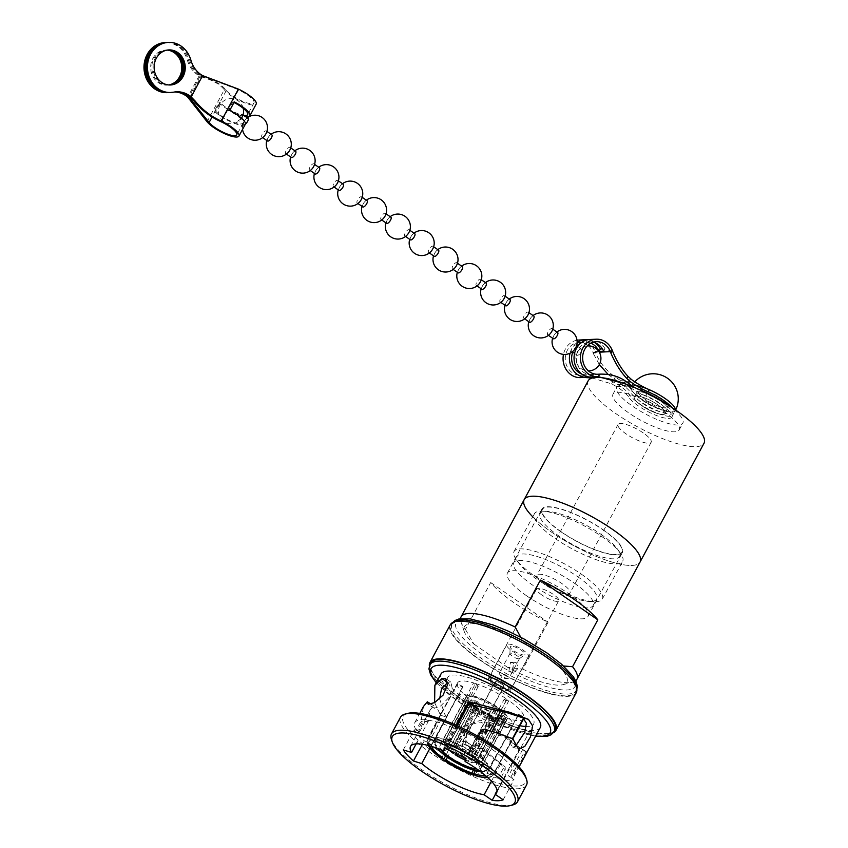 <?xml version="1.0" encoding="UTF-8"?>
<svg xmlns="http://www.w3.org/2000/svg" width="848" height="848" viewBox="0 0 848 848"><rect width="100%" height="100%" fill="white"/><g stroke="black" fill="none" stroke-linecap="round" stroke-linejoin="round"><path stroke-width="0.64" stroke-dasharray="4.24 3.18" d="M523.746 718.574A37.609 9.763 28.3 0 1 507.687 718.595L505.005 715.67A31.334 8.13 28.3 0 1 503.044 715.055L505.726 717.98A37.609 9.763 28.3 0 1 474.255 702.25L477.148 702.112A31.334 8.13 28.3 0 1 476.184 701.455A31.334 8.13 28.3 0 1 475.24 700.798L445.497 756.045M475.24 700.798L472.347 700.936A37.609 9.763 28.3 0 1 457.21 684.41L462.775 687.198L457.295 697.395A31.334 8.13 28.3 0 1 457.337 696.685A31.334 8.13 28.3 0 1 457.538 696.123A31.334 8.13 28.3 0 1 470.778 696.028A31.334 8.13 28.3 0 1 472.728 696.643A31.334 8.13 28.3 0 1 498.635 709.585A31.334 8.13 28.3 0 1 499.599 710.242A31.334 8.13 28.3 0 1 500.543 710.9A31.334 8.13 28.3 0 1 512.998 724.499A31.334 8.13 28.3 0 1 512.955 725.21A31.334 8.13 28.3 0 1 512.733 725.803A31.334 8.13 28.3 0 1 512.722 725.835A31.334 8.13 28.3 0 1 499.514 725.867A31.334 8.13 28.3 0 1 497.553 725.252A31.334 8.13 28.3 0 1 471.658 712.309A31.334 8.13 28.3 0 1 470.693 711.652A31.334 8.13 28.3 0 1 469.75 710.995A31.334 8.13 28.3 0 1 457.295 697.395L431.462 745.36A31.334 8.13 28.3 0 0 431.685 746.452M429.915 748.36L446.758 717.069L441.161 715.458L426.936 741.894A56.403 14.639 28.3 0 0 438.416 750.692A56.403 14.639 28.3 0 0 500.437 778.623L505.249 769.677L505.175 767.016L483.625 751.254L473.173 750.862L465.563 743.696L464.344 733.414L469.856 724.923L480.074 722.008L490.006 725.983L514.503 744.512M439.646 698.89L444.532 713.878L446.758 717.069M416.156 743.876L428.293 721.341L430.116 710.03L433.614 705.642L434.261 708.292L440.674 705.971L448.316 698.169L452.27 688.703L450.913 682.163L447.458 682.227M445.264 748.402L457.422 725.803M519.898 725.718A48.887 12.688 28.3 0 1 468.085 701.847A48.887 12.688 28.3 0 1 447.596 677.573A48.887 12.688 28.3 0 1 513.178 699.653A48.887 12.688 28.3 0 1 533.678 723.927A48.887 12.688 28.3 0 1 526.269 726.471M465.086 761.472L481.844 730.351L507.655 737.643L512.118 746.897L515.425 746.431M497.034 790.665L520.153 747.713L522.718 749.42L508.493 775.846A12.54 3.254 -151.7 0 0 510.75 777.309L512.012 778.061A56.403 14.639 28.3 0 0 514.089 776.164L519.093 766.868M510.75 777.309L524.997 750.862L526.248 751.625L516.665 745.551M491.427 781.199L500.882 763.645L482.417 748.498L472.495 748.381L466.252 740.887L466.485 731.114L472.029 723.28L480.763 720.238L489.572 723.577L515.319 744.544L524.032 750.533L519.326 747.576M500.437 778.623L498.582 777.118L503.394 768.182L500.553 763.158L505.27 767.09L500.585 763.179M512.817 804.932A71.561 18.571 28.3 0 1 421.498 769.465A71.561 18.571 28.3 0 1 391.447 739.583M526.513 785.057A71.561 18.571 28.3 0 1 430.508 752.738A71.561 18.571 28.3 0 1 400.5 717.207M525.707 776.916A69.547 18.052 28.3 0 1 498.274 783.096A69.547 18.052 28.3 0 1 432.353 750.989A69.547 18.052 28.3 0 1 407.74 713.391M540.303 727.489A56.403 14.639 28.3 0 1 464.619 702.017A56.403 14.639 28.3 0 1 440.971 674.012M478.007 736.308L476.65 739.477A56.403 14.639 28.3 0 1 490.441 748.159A56.403 14.639 28.3 0 1 514.089 776.164M526.248 751.625L512.012 778.061M516.4 745.774L525.569 751.487M476.65 739.477L478.272 736.456M555.048 729.937A70.554 18.317 28.3 0 1 460.39 698.074A70.554 18.317 28.3 0 1 430.805 663.041M553.405 732.757A71.561 18.571 28.3 0 1 459.923 698.095A71.561 18.571 28.3 0 1 429.364 665.966M576.269 692.646A71.561 18.571 28.3 0 1 480.265 660.327A71.561 18.571 28.3 0 1 450.256 624.796M545.805 657.136A70.554 18.317 28.3 0 1 575.389 692.169A70.554 18.317 28.3 0 1 480.721 660.306A70.554 18.317 28.3 0 1 451.147 625.273A70.554 18.317 28.3 0 1 545.805 657.136M575.728 680.7A65.805 17.077 28.3 0 1 572.633 682.152A65.805 17.077 28.3 0 1 522.845 669.125L548.094 622.231A65.805 17.077 28.3 0 1 513.909 602.642A65.805 17.077 28.3 0 1 490.706 582.523L465.446 629.417A65.805 17.077 28.3 0 1 461.015 622.05A65.805 17.077 28.3 0 1 460.528 618.669M532.745 516.792A65.805 17.077 -151.7 0 0 551.783 532.3A65.805 17.077 -151.7 0 0 640.07 562.023A65.805 17.077 28.3 0 1 551.783 532.3A65.805 17.077 28.3 0 1 524.191 499.62M561.026 531.844A45.75 11.872 28.3 0 1 541.851 509.129A45.75 11.872 28.3 0 1 603.235 529.799A45.75 11.872 28.3 0 1 622.411 552.514A45.75 11.872 28.3 0 1 561.026 531.844M526.597 595.794A45.75 11.872 28.3 0 1 507.411 573.078A45.75 11.872 28.3 0 1 568.796 593.748A45.75 11.872 28.3 0 1 587.982 616.464A45.75 11.872 28.3 0 1 526.597 595.794M541.914 595.052A12.54 3.254 28.3 0 1 536.667 588.83A12.54 3.254 28.3 0 1 553.479 594.49A12.54 3.254 28.3 0 1 558.737 600.713A12.54 3.254 28.3 0 1 541.914 595.052M493.706 684.58A12.54 3.254 28.3 0 1 488.459 678.358A12.54 3.254 28.3 0 1 505.27 684.018A12.54 3.254 28.3 0 1 510.528 690.24A12.54 3.254 28.3 0 1 493.706 684.58M497.182 684.41A5.014 1.304 28.3 0 1 495.073 681.93A5.014 1.304 28.3 0 1 501.804 684.188A5.014 1.304 28.3 0 1 503.903 686.679A5.014 1.304 28.3 0 1 497.182 684.41M482.83 711.059A5.014 1.304 28.3 0 1 480.731 708.568A5.014 1.304 28.3 0 1 487.452 710.836A5.014 1.304 28.3 0 1 489.561 713.327A5.014 1.304 28.3 0 1 482.83 711.059M476.173 708.271A23.193 6.021 28.3 0 1 466.453 696.759A23.193 6.021 28.3 0 1 497.564 707.232A23.193 6.021 28.3 0 1 507.284 718.744A23.193 6.021 28.3 0 1 476.173 708.271M441.299 749.833A23.193 6.021 28.3 0 1 440.048 745.784A23.193 6.021 28.3 0 1 471.159 756.257A23.193 6.021 28.3 0 1 480.88 767.769A23.193 6.021 28.3 0 1 476.82 768.956M453.161 753.31L453.15 750.204L474.382 710.762A21.306 5.533 -151.7 0 0 475.315 711.43A21.306 5.533 -151.7 0 0 476.29 712.087L479.014 711.949A15.423 4.007 28.3 0 0 490.738 717.811L468.35 761.059L469.273 761.822L465.17 760.232M496.695 707.274A21.306 5.533 28.3 0 1 505.631 717.853A21.306 5.533 28.3 0 1 477.042 708.228A21.306 5.533 28.3 0 1 468.107 697.65A21.306 5.533 28.3 0 1 496.695 707.274M474.679 750.565A21.306 5.533 28.3 0 1 482.841 759.479C481.59 761.324 479.904 761.833 477.774 761.006L477.042 760.635L498.825 717.419A15.423 4.007 28.3 0 0 493.186 711.26L471.212 753.851L474.679 750.565L495.91 711.133A21.306 5.533 -151.7 0 0 494.967 710.465A21.306 5.533 -151.7 0 0 494.002 709.808L491.278 709.946L468.933 752.547A16.727 4.346 28.3 0 0 456.033 746.102L455.789 740.76L477.021 701.328A21.306 5.533 -151.7 0 0 475.071 700.713L477.594 703.469A15.423 4.007 28.3 0 0 471.583 703.617L447.468 745.625A16.727 4.346 28.3 0 1 454.072 745.487L477.594 703.469M482.841 759.479L504.072 720.037L498.825 717.419M482.798 760.19A21.306 5.533 28.3 0 1 482.671 760.486A21.306 5.533 28.3 0 1 473.979 760.614L470.301 761.674L492.688 718.426A15.423 4.007 28.3 0 0 498.73 718.235A15.423 4.007 28.3 0 0 498.783 718.129L476.989 761.345L477.721 761.705C479.851 762.532 481.547 762.023 482.798 760.19L504.03 720.747A21.306 5.533 -151.7 0 0 504.072 720.037M473.979 760.614L495.221 721.182L492.688 718.426M465.181 760.084A17.554 4.558 28.3 0 0 468.7 761.44C469.771 762.32 470.884 761.843 472.029 759.999L493.26 720.567A21.306 5.533 -151.7 0 0 495.221 721.182M472.029 759.999A21.306 5.533 28.3 0 1 455.047 751.519L476.29 712.087M465.446 629.417L473.841 644.003A58.289 15.126 28.3 0 1 464.206 631.421A58.289 15.126 28.3 0 1 523.555 641.586L520.736 637.23M453.15 750.204A21.306 5.533 28.3 0 1 444.977 741.29L466.209 701.858L471.467 704.476A15.423 4.007 28.3 0 0 477.106 710.635L453.542 753.3M471.583 703.617A15.423 4.007 28.3 0 0 471.509 703.766L447.384 745.816L446.652 745.456C444.723 744.247 444.182 742.625 445.03 740.58L466.262 701.148A21.306 5.533 -151.7 0 0 466.209 701.858M468.107 697.65L445.03 740.58A21.306 5.533 28.3 0 1 445.147 740.283A21.306 5.533 28.3 0 1 453.839 740.156L475.071 700.713M455.789 740.76A21.306 5.533 28.3 0 1 472.771 749.25L494.002 709.808M453.839 740.156L454.072 745.487M472.771 749.25L468.933 752.547M456.033 746.102L479.555 704.084A15.423 4.007 28.3 0 1 491.278 709.946M444.977 741.29L444.585 743.325L447.331 746.526L471.467 704.476M450.383 750.734A16.727 4.346 28.3 0 1 447.331 746.526M455.047 751.519L455.069 754.635M468.35 761.059A16.727 4.346 28.3 0 1 465.192 759.85M455.45 754.614L479.014 711.949M505.631 717.853L482.671 760.486C482.003 763.401 478.208 764.059 471.287 762.458L470.651 762.055A17.554 4.558 28.3 0 0 477.721 761.705M476.989 761.345A16.727 4.346 28.3 0 1 476.936 761.483A16.727 4.346 28.3 0 1 470.301 761.674M470.831 753.861A16.727 4.346 28.3 0 1 477.042 760.635M462.775 687.198A31.334 8.13 28.3 0 1 462.828 686.488L457.252 683.7A37.609 9.763 28.3 0 1 457.528 682.926A37.609 9.763 28.3 0 1 473.587 682.905L476.269 685.841A31.334 8.13 28.3 0 1 478.219 686.445L475.537 683.52L445.37 739.551L445.295 742.848A35.097 9.105 28.3 0 1 474.541 757.465L476.852 755.282L490.038 730.775M478.219 686.445L446.907 744.608L445.295 742.848M446.907 744.608A31.334 8.13 28.3 0 1 472.802 757.55L474.541 757.465M475.537 683.52A37.609 9.763 28.3 0 1 507.019 699.25L504.125 699.388L472.802 757.55M507.019 699.25L500.733 710.921M457.252 683.7L427.085 739.732L428.166 742.975A35.097 9.105 28.3 0 1 443.345 742.244L443.419 738.937L473.587 682.905M457.528 682.926L427.36 738.947A37.609 9.763 28.3 0 0 427.085 739.732L427.36 738.947A37.609 9.763 28.3 0 1 443.419 738.937M462.828 686.488L431.515 744.65A31.334 8.13 28.3 0 1 431.727 744.056A31.334 8.13 28.3 0 1 444.956 743.993L443.345 742.244M431.515 744.65L428.166 742.975M476.269 685.841L444.956 743.993M436.794 748.137L434.494 743.982L434.78 740.283A30.443 7.897 28.3 0 1 475.633 753.999A30.443 7.897 28.3 0 1 488.374 769.147A30.443 7.897 28.3 0 1 447.553 755.367A30.443 7.897 28.3 0 1 434.78 740.283L457.538 696.123A31.334 8.13 28.3 0 1 457.549 696.091L431.727 744.056M428.6 745.583A35.097 9.105 28.3 0 1 428.123 743.685L426.767 741.618L427.042 740.442L457.21 684.41M472.347 700.936L442.179 756.957L442.19 759.034M428.123 743.685L431.462 745.36M505.726 717.98L475.558 774.012L473.343 774.966M503.044 715.055L473.332 770.238M477.148 702.112L447.384 757.391M474.255 702.25L444.087 758.282A37.609 9.763 28.3 0 0 475.558 774.012M475.293 775.581L477.519 774.616L507.687 718.595M507.655 737.643L512.743 738.725L493.843 773.821L490.473 774.839A35.097 9.105 28.3 0 1 487.346 777.213M504.125 699.388A31.334 8.13 28.3 0 1 506.033 700.713L508.917 700.565A37.609 9.763 28.3 0 1 524.064 717.09L518.488 714.302A31.334 8.13 28.3 0 1 518.446 715.012L487.123 773.175A31.334 8.13 28.3 0 1 486.911 773.768A31.334 8.13 28.3 0 1 484.929 775.125M487.123 773.175L490.473 774.839M505.005 715.67L475.315 770.79M518.446 715.012L524.011 717.8A37.609 9.763 28.3 0 1 523.841 718.373M492.285 731.464L478.749 756.596L476.449 758.78A35.097 9.105 28.3 0 1 490.515 774.139L493.896 773.122L512.468 738.619M506.033 700.713L474.71 758.865A31.334 8.13 28.3 0 1 487.176 772.464L490.515 774.139M474.71 758.865L476.449 758.78M518.488 714.302L487.176 772.464M493.186 711.26L495.91 711.133M479.555 704.084L477.021 701.328M471.509 703.766L466.262 701.148M477.106 710.635L474.382 710.762M490.738 717.811L493.26 720.567M498.783 718.129L504.03 720.747M563.581 665.987L557.284 664.917A58.289 15.126 28.3 0 1 563.061 684.654A58.289 15.126 28.3 0 1 507.56 667.334L522.845 669.125M473.841 644.003L507.56 667.334M523.555 641.586L557.284 664.917M441.161 715.458L439.635 713.316L444.532 713.878M434.611 702.6L439.635 713.316M428.293 721.341L422.283 721.743L417.47 730.69L416.198 730.181L421.011 721.235L423.491 706.469M416.198 730.181A56.403 14.639 28.3 0 1 414.757 722.687A56.403 14.639 28.3 0 1 454.337 728.326L456.033 725.178M417.47 730.69A12.54 3.254 -151.7 0 0 419.781 731.517L414.121 729.746A59.222 15.37 -151.7 0 0 424.307 740.855L426.936 741.894M498.582 777.118L503.023 780.192A59.222 15.37 -151.7 0 0 514.005 779.662L508.493 775.846M476.025 739.986L476.131 738.343A59.222 15.37 -151.7 0 0 454.963 727.764L454.825 729.81A12.54 3.254 -151.7 0 0 454.602 728.888L454.337 728.326M524.064 717.09L523.492 718.161M508.917 700.565L503.012 711.536M482.417 748.498L483.625 751.254M489.572 723.577L490.006 725.983M433.614 705.642L431.187 704.169M428.865 742.286L443.101 715.829M481.844 730.351L480.837 731.05M503.161 799.802L514.005 779.662M495.37 794.417L503.023 780.192M444.119 747.904L454.963 727.764M465.287 758.483L476.131 738.343M422.463 744.279L424.307 740.855M403.277 749.886L414.121 729.746M524.997 750.862L522.718 749.42M490.706 582.523L548.094 622.231M508.853 671.436L510.528 662.33L513.369 663.051L514.089 668.574L511.005 672.188L508.853 671.436M516.559 662.892L513.92 662.171L512.044 671.287L514.397 672.029L518.117 668.351L516.559 662.892M499.97 672.899A5.427 1.41 -151.7 0 0 499.313 673.185A5.427 1.41 -151.7 0 0 499.483 673.948A5.427 1.41 -151.7 0 0 503.426 677.001A5.427 1.41 -151.7 0 0 508.143 678.612A5.427 1.41 -151.7 0 0 508.217 678.612A5.427 1.41 -151.7 0 0 508.874 678.336A5.427 1.41 -151.7 0 0 505.715 675.061A5.427 1.41 -151.7 0 0 499.97 672.899M511.27 646.165A8.385 2.173 -151.7 0 0 510.189 646.876A8.385 2.173 -151.7 0 0 515.595 651.921A8.385 2.173 -151.7 0 0 524.022 654.995A8.385 2.173 -151.7 0 0 524.848 654.762A8.385 2.173 -151.7 0 0 520.587 649.78A8.385 2.173 -151.7 0 0 511.27 646.165M510.613 653.13A5.427 1.41 -151.7 0 0 509.966 653.405A5.427 1.41 -151.7 0 0 509.913 653.585A5.427 1.41 -151.7 0 0 513.411 656.85A5.427 1.41 -151.7 0 0 518.87 658.832A5.427 1.41 -151.7 0 0 519.4 658.684A5.427 1.41 -151.7 0 0 519.517 658.557A5.427 1.41 -151.7 0 0 516.358 655.281A5.427 1.41 -151.7 0 0 510.613 653.13M507.454 689.604A10.367 2.692 -151.7 0 0 508.016 689.519A10.367 2.692 -151.7 0 0 503.818 683.552A10.367 2.692 -151.7 0 0 491.692 678.697A10.367 2.692 -151.7 0 0 490.441 680.054A10.367 2.692 -151.7 0 0 497.691 686.18A10.367 2.692 -151.7 0 0 507.454 689.604M509.849 688.958A12.338 3.201 -151.7 0 0 510.528 688.862A12.338 3.201 -151.7 0 0 511.344 688.322A12.338 3.201 -151.7 0 0 504.157 680.891A12.338 3.201 -151.7 0 0 491.098 675.983A12.338 3.201 -151.7 0 0 489.614 676.619A12.338 3.201 -151.7 0 0 489.603 677.594A12.338 3.201 -151.7 0 0 498.232 684.887A12.338 3.201 -151.7 0 0 509.849 688.958M503.193 686.657A4.759 1.24 -151.7 0 0 503.765 686.414A4.759 1.24 -151.7 0 0 500.998 683.541A4.759 1.24 -151.7 0 0 495.953 681.644A4.759 1.24 -151.7 0 0 495.38 681.887A4.759 1.24 -151.7 0 0 498.158 684.76A4.759 1.24 -151.7 0 0 503.193 686.657M470.979 746.494A4.759 1.24 -151.7 0 0 471.488 746.325A4.759 1.24 -151.7 0 0 471.552 746.251A4.759 1.24 -151.7 0 0 468.774 743.378A4.759 1.24 -151.7 0 0 463.729 741.481A4.759 1.24 -151.7 0 0 463.156 741.735A4.759 1.24 -151.7 0 0 463.125 741.82A4.759 1.24 -151.7 0 0 466.082 744.692A4.759 1.24 -151.7 0 0 470.979 746.494M462.563 755.303L460.506 754.073L462.563 755.303M527.021 657.073A12.338 3.201 -151.7 0 0 528.516 656.426A12.338 3.201 -151.7 0 0 521.329 648.996A12.338 3.201 -151.7 0 0 508.27 644.098A12.338 3.201 -151.7 0 0 506.786 644.734A12.338 3.201 -151.7 0 0 513.973 652.165A12.338 3.201 -151.7 0 0 527.021 657.073M672.125 407.676A25.069 6.508 28.3 0 1 674.128 412.849L675.273 410.718A25.069 6.508 28.3 0 0 675.485 409.923A25.069 6.508 28.3 0 1 675.273 410.718A25.069 6.508 28.3 0 1 672.252 412.022A25.069 6.508 28.3 0 1 641.639 399.397A25.069 6.508 28.3 0 1 631.124 386.953A25.069 6.508 28.3 0 1 634.145 385.649A25.069 6.508 28.3 0 1 636.456 385.755M657.847 404.835A17.554 4.558 28.3 0 1 665.203 413.548A17.554 4.558 28.3 0 1 641.66 405.62A17.554 4.558 28.3 0 1 634.304 396.906A17.554 4.558 28.3 0 1 657.847 404.835M661.292 398.443A17.554 4.558 28.3 0 1 668.648 407.157A17.554 4.558 28.3 0 1 645.105 399.228A17.554 4.558 28.3 0 1 637.749 390.515A17.554 4.558 28.3 0 1 661.292 398.443M663.422 411.206A37.609 9.763 28.3 0 1 679.195 429.883A37.609 9.763 28.3 0 1 628.739 412.891A37.609 9.763 28.3 0 1 612.977 394.225A37.609 9.763 28.3 0 1 663.422 411.206M668.213 405.164A37.609 9.763 28.3 0 1 682.863 423.057A37.609 9.763 28.3 0 1 632.417 406.075A37.609 9.763 28.3 0 1 616.644 387.398A37.609 9.763 28.3 0 1 639.657 389.794M544.766 584.537A18.804 4.876 28.3 0 1 536.879 575.198A18.804 4.876 28.3 0 1 562.107 583.689A18.804 4.876 28.3 0 1 569.994 593.028A18.804 4.876 28.3 0 1 544.766 584.537M643.272 432.946A18.804 4.876 -151.7 0 0 618.054 424.456A18.804 4.876 -151.7 0 0 625.93 433.794A18.804 4.876 -151.7 0 0 651.158 442.285A18.804 4.876 -151.7 0 0 643.272 432.946M600.649 534.07A45.124 11.713 28.3 0 1 617.588 549.218A45.124 11.713 28.3 0 1 619.57 556.479A45.124 11.713 28.3 0 1 559.023 536.095A45.124 11.713 28.3 0 1 540.102 513.687A45.124 11.713 28.3 0 1 547.257 511.355A45.124 11.713 28.3 0 1 600.649 534.07M602.949 529.809A45.124 11.713 28.3 0 1 621.86 552.218A45.124 11.713 28.3 0 1 561.323 531.834A45.124 11.713 28.3 0 1 542.402 509.425A45.124 11.713 28.3 0 1 602.949 529.809M574.244 583.106A45.124 11.713 28.3 0 1 593.165 605.504A45.124 11.713 28.3 0 1 532.629 585.12A45.124 11.713 28.3 0 1 513.708 562.722A45.124 11.713 28.3 0 1 574.244 583.106M577.689 576.704A45.124 11.713 28.3 0 1 596.61 599.112A45.124 11.713 28.3 0 1 589.466 601.455A45.124 11.713 28.3 0 1 536.074 578.728A45.124 11.713 28.3 0 1 519.135 563.581A45.124 11.713 28.3 0 1 517.153 556.32A45.124 11.713 28.3 0 1 577.689 576.704M581.336 574.138A50.138 13.017 28.3 0 1 602.356 599.027A50.138 13.017 28.3 0 1 594.406 601.624A50.138 13.017 28.3 0 1 535.077 576.386A50.138 13.017 28.3 0 1 516.262 559.553A50.138 13.017 28.3 0 1 514.058 551.486A50.138 13.017 28.3 0 1 581.336 574.138M601.635 536.424A50.138 13.017 28.3 0 1 620.45 553.246A50.138 13.017 28.3 0 1 622.655 561.312A50.138 13.017 28.3 0 1 555.387 538.671A50.138 13.017 28.3 0 1 534.367 513.771A50.138 13.017 28.3 0 1 542.307 511.174A50.138 13.017 28.3 0 1 601.635 536.424M588.141 380.858A65.805 17.077 -151.7 0 0 615.733 413.527A65.805 17.077 -151.7 0 0 704.02 443.25M663.094 414.46A17.554 4.558 -151.7 0 0 665.203 413.548A17.554 4.558 -151.7 0 0 654.985 402.98A17.554 4.558 -151.7 0 0 636.413 396.005A17.554 4.558 -151.7 0 0 634.304 396.906A17.554 4.558 -151.7 0 0 644.522 407.475A17.554 4.558 -151.7 0 0 663.094 414.46M664.238 412.329A17.554 4.558 -151.7 0 0 666.358 411.418A17.554 4.558 -151.7 0 0 656.14 400.85A17.554 4.558 -151.7 0 0 637.569 393.875A17.554 4.558 -151.7 0 0 635.449 394.776A17.554 4.558 -151.7 0 0 645.667 405.344A17.554 4.558 -151.7 0 0 664.238 412.329M638.714 391.744A17.554 4.558 28.3 0 1 657.285 398.719A17.554 4.558 28.3 0 1 667.503 409.287A17.554 4.558 28.3 0 1 665.394 410.199A17.554 4.558 28.3 0 1 646.812 403.213A17.554 4.558 28.3 0 1 636.604 392.645A17.554 4.558 28.3 0 1 638.714 391.744M639.858 389.614A17.554 4.558 28.3 0 1 658.43 396.588A17.554 4.558 28.3 0 1 668.648 407.157A17.554 4.558 28.3 0 1 666.539 408.068A17.554 4.558 28.3 0 1 647.967 401.083A17.554 4.558 28.3 0 1 637.749 390.515A17.554 4.558 28.3 0 1 639.858 389.614M674.128 412.849A25.069 6.508 28.3 0 1 671.107 414.153A25.069 6.508 28.3 0 1 649.356 406.902A25.069 6.508 28.3 0 1 630.774 392.666L631.93 390.536A25.069 6.508 28.3 0 0 650.501 404.772A25.069 6.508 28.3 0 0 672.252 412.022A25.069 6.508 28.3 0 0 675.273 410.718A25.069 25.069 0 0 0 675.633 410.029M590.855 343.196A16.292 14.458 87.2 0 0 585.3 342.242A16.292 14.458 87.2 0 0 580.202 343.557M576.873 345.846A16.292 14.458 87.2 0 0 572.729 352.132M587.781 345.39A16.292 14.458 87.2 0 0 587.198 344.966A16.292 14.458 87.2 0 0 578.951 342.55A16.292 14.458 87.2 0 0 565.701 354.708A16.292 14.458 87.2 0 0 572.273 372.675A16.292 14.458 87.2 0 0 580.53 375.102A16.292 14.458 87.2 0 0 580.827 375.081A65.179 57.812 -92.8 0 1 582.004 375.007A65.179 57.812 -92.8 0 1 582.385 374.996C592.445 374.71 602.568 376.947 612.775 381.727L617.906 384.547L629.47 383.985M581.686 373.968A16.292 14.458 87.2 0 0 586.477 374.805L591.098 374.583A16.292 14.458 -92.8 0 1 583.265 372.145A16.292 14.458 -92.8 0 1 576.693 354.178A16.292 14.458 -92.8 0 1 589.932 342.009A16.292 14.458 -92.8 0 1 593.134 342.263M588.364 345.867A16.292 14.458 87.2 0 1 592.985 352.482A65.179 57.812 -92.8 0 0 593.632 354.104L595.031 351.507A18.804 16.674 87.2 0 0 588.342 342.836A18.804 16.674 87.2 0 0 578.824 340.048M595.137 342.836A18.804 16.674 87.2 0 0 594.702 342.528A18.804 16.674 87.2 0 0 587.505 339.804M589.805 339.507A18.804 16.674 -92.8 0 1 599.335 342.306A18.804 16.674 -92.8 0 1 605.006 348.761L602.43 348.888M577.011 340.239A18.804 16.674 87.2 0 0 563.475 354.411M577.106 342.56A18.804 16.674 87.2 0 0 570.036 353.213M580.647 377.604A18.804 16.674 87.2 0 0 580.986 377.583L582.385 374.996M635.141 387.79A25.514 6.625 -151.7 0 0 646.971 393.96A25.069 6.508 28.3 0 1 672.973 414.979A25.069 6.508 28.3 0 1 652.727 411.291A25.069 6.508 28.3 0 1 629.629 394.797A25.514 6.625 -151.7 0 0 617.906 384.547M624.329 383.254L628.315 386.116A25.514 6.625 -151.7 0 0 645.826 396.09A25.069 6.508 28.3 0 1 671.828 417.121A25.069 6.508 28.3 0 1 651.582 413.421A25.069 6.508 28.3 0 1 628.485 396.938A25.514 6.625 -151.7 0 0 616.761 386.677L611.62 383.868L592.275 378.007M599.472 376.671L598.338 376.735M612.373 350.669L595.031 351.507C599.133 362.022 605.896 370.523 615.309 377.01L620.195 380.286A25.514 6.625 28.3 0 1 631.93 390.536M608.207 374.53L619.051 382.416A25.514 6.625 28.3 0 1 630.774 392.666M593.632 354.104L599.324 364.555M585.745 376.162L586.477 374.805M603.681 351.231L605.006 348.761M589.773 377.042L591.098 374.583M241.86 114.268C238.489 116.515 237.345 118.646 238.447 120.681C241.818 118.434 242.963 116.293 241.86 114.268L243.037 114.893M245.39 124.062A3.763 1.431 124.7 0 1 244.15 124.635A3.763 1.431 124.7 0 1 243.736 124.529L238.447 120.681M577.594 355.312A3.763 1.431 124.7 0 1 577.181 355.206A3.763 1.431 124.7 0 1 577.848 351.74A3.763 1.431 124.7 0 1 581.039 348.92A3.763 1.431 124.7 0 1 581.463 349.026A3.763 1.431 124.7 0 1 580.795 352.482A3.763 1.431 124.7 0 1 577.594 355.312M575.4 345.019A3.763 1.431 124.7 0 1 575.824 345.115A3.763 1.431 124.7 0 1 575.41 348.125A3.763 1.431 124.7 0 1 571.955 351.411A3.763 1.431 124.7 0 1 571.541 351.305A3.763 1.431 124.7 0 1 571.944 348.295A3.763 1.431 124.7 0 1 575.4 345.019M551.582 328.536A3.763 1.431 124.7 0 1 552.006 328.642A3.763 1.431 124.7 0 1 551.592 331.653A3.763 1.431 124.7 0 1 548.137 334.928A3.763 1.431 124.7 0 1 547.723 334.822A3.763 1.431 124.7 0 1 548.126 331.822A3.763 1.431 124.7 0 1 551.582 328.536M553.362 338.734A3.763 1.431 124.7 0 1 554.03 335.267A3.763 1.431 124.7 0 1 557.221 332.437A3.763 1.431 124.7 0 1 557.645 332.543M527.763 312.064A3.763 1.431 124.7 0 1 528.187 312.17A3.763 1.431 124.7 0 1 527.774 315.17A3.763 1.431 124.7 0 1 524.318 318.456A3.763 1.431 124.7 0 1 523.905 318.35A3.763 1.431 124.7 0 1 524.308 315.339A3.763 1.431 124.7 0 1 527.763 312.064M529.544 322.251A3.763 1.431 124.7 0 1 530.212 318.795A3.763 1.431 124.7 0 1 533.403 315.965A3.763 1.431 124.7 0 1 533.827 316.071M503.945 295.581A3.763 1.431 124.7 0 1 504.369 295.687A3.763 1.431 124.7 0 1 503.966 298.697A3.763 1.431 124.7 0 1 500.511 301.973A3.763 1.431 124.7 0 1 500.087 301.877A3.763 1.431 124.7 0 1 500.49 298.867A3.763 1.431 124.7 0 1 503.945 295.581M505.726 305.778A3.763 1.431 124.7 0 1 506.394 302.312A3.763 1.431 124.7 0 1 509.595 299.482A3.763 1.431 124.7 0 1 510.008 299.588M480.127 279.109A3.763 1.431 124.7 0 1 480.551 279.215A3.763 1.431 124.7 0 1 480.148 282.214A3.763 1.431 124.7 0 1 476.693 285.5A3.763 1.431 124.7 0 1 476.269 285.394A3.763 1.431 124.7 0 1 476.671 282.384A3.763 1.431 124.7 0 1 480.127 279.109M481.908 289.295A3.763 1.431 124.7 0 1 482.576 285.84A3.763 1.431 124.7 0 1 485.777 283.009A3.763 1.431 124.7 0 1 486.19 283.115M456.309 262.626A3.763 1.431 124.7 0 1 456.733 262.732A3.763 1.431 124.7 0 1 456.33 265.742A3.763 1.431 124.7 0 1 452.874 269.028A3.763 1.431 124.7 0 1 452.45 268.922A3.763 1.431 124.7 0 1 452.853 265.912A3.763 1.431 124.7 0 1 456.309 262.626M458.09 272.823A3.763 1.431 124.7 0 1 458.757 269.357A3.763 1.431 124.7 0 1 461.959 266.526A3.763 1.431 124.7 0 1 462.372 266.632M432.501 246.153A3.763 1.431 124.7 0 1 432.915 246.259A3.763 1.431 124.7 0 1 432.512 249.259A3.763 1.431 124.7 0 1 429.056 252.545A3.763 1.431 124.7 0 1 428.632 252.439A3.763 1.431 124.7 0 1 429.046 249.429A3.763 1.431 124.7 0 1 432.501 246.153M434.271 256.34A3.763 1.431 124.7 0 1 434.939 252.884A3.763 1.431 124.7 0 1 438.14 250.054A3.763 1.431 124.7 0 1 438.554 250.16M408.683 229.67A3.763 1.431 124.7 0 1 409.096 229.776A3.763 1.431 124.7 0 1 408.694 232.787A3.763 1.431 124.7 0 1 405.238 236.073A3.763 1.431 124.7 0 1 404.814 235.967A3.763 1.431 124.7 0 1 405.227 232.956A3.763 1.431 124.7 0 1 408.683 229.67M410.464 239.867A3.763 1.431 124.7 0 1 411.121 236.401A3.763 1.431 124.7 0 1 414.322 233.571A3.763 1.431 124.7 0 1 414.736 233.677M384.865 213.198A3.763 1.431 124.7 0 1 385.278 213.304A3.763 1.431 124.7 0 1 384.875 216.314A3.763 1.431 124.7 0 1 381.42 219.59A3.763 1.431 124.7 0 1 380.996 219.484A3.763 1.431 124.7 0 1 381.409 216.473A3.763 1.431 124.7 0 1 384.865 213.198M386.646 223.384A3.763 1.431 124.7 0 1 387.313 219.929A3.763 1.431 124.7 0 1 390.504 217.099A3.763 1.431 124.7 0 1 390.917 217.205M361.047 196.715A3.763 1.431 124.7 0 1 361.46 196.821A3.763 1.431 124.7 0 1 361.057 199.831A3.763 1.431 124.7 0 1 357.602 203.117A3.763 1.431 124.7 0 1 357.188 203.011A3.763 1.431 124.7 0 1 357.591 200.001A3.763 1.431 124.7 0 1 361.047 196.715M362.827 206.912A3.763 1.431 124.7 0 1 363.495 203.446A3.763 1.431 124.7 0 1 366.686 200.626A3.763 1.431 124.7 0 1 367.099 200.722M337.228 180.242A3.763 1.431 124.7 0 1 337.642 180.348A3.763 1.431 124.7 0 1 337.239 183.359A3.763 1.431 124.7 0 1 333.783 186.634A3.763 1.431 124.7 0 1 333.37 186.528A3.763 1.431 124.7 0 1 333.773 183.528A3.763 1.431 124.7 0 1 337.228 180.242M339.009 190.429A3.763 1.431 124.7 0 1 339.677 186.973A3.763 1.431 124.7 0 1 342.868 184.143A3.763 1.431 124.7 0 1 343.281 184.249M313.41 163.759A3.763 1.431 124.7 0 1 313.824 163.865A3.763 1.431 124.7 0 1 313.421 166.876A3.763 1.431 124.7 0 1 309.965 170.162A3.763 1.431 124.7 0 1 309.552 170.056A3.763 1.431 124.7 0 1 309.955 167.045A3.763 1.431 124.7 0 1 313.41 163.759M315.191 173.957A3.763 1.431 124.7 0 1 315.859 170.49A3.763 1.431 124.7 0 1 319.049 167.671A3.763 1.431 124.7 0 1 319.473 167.777M289.592 147.287A3.763 1.431 124.7 0 1 290.005 147.393A3.763 1.431 124.7 0 1 289.603 150.403A3.763 1.431 124.7 0 1 286.147 153.679A3.763 1.431 124.7 0 1 285.734 153.573A3.763 1.431 124.7 0 1 286.136 150.573A3.763 1.431 124.7 0 1 289.592 147.287M291.373 157.484A3.763 1.431 124.7 0 1 292.041 154.018A3.763 1.431 124.7 0 1 295.231 151.188A3.763 1.431 124.7 0 1 295.655 151.294M265.774 130.815A3.763 1.431 124.7 0 1 266.187 130.91A3.763 1.431 124.7 0 1 265.784 133.92A3.763 1.431 124.7 0 1 262.329 137.206A3.763 1.431 124.7 0 1 261.915 137.1A3.763 1.431 124.7 0 1 262.318 134.09A3.763 1.431 124.7 0 1 265.774 130.815M267.555 141.001A3.763 1.431 124.7 0 1 268.222 137.535A3.763 1.431 124.7 0 1 271.413 134.715A3.763 1.431 124.7 0 1 271.837 134.821M243.736 124.529A3.763 1.431 124.7 0 1 244.404 121.063A3.763 1.431 124.7 0 1 247.595 118.232A3.763 1.431 124.7 0 1 248.019 118.338M168.254 49.947A17.554 15.561 87.2 0 0 167.681 49.968A17.554 15.561 87.2 0 0 155.195 58.268A17.554 15.561 87.2 0 0 155.195 76.362A17.554 15.561 87.2 0 0 169.388 85.023A17.554 15.561 87.2 0 0 169.96 84.98M169.377 84.98A17.554 15.561 -92.8 0 1 168.233 85.076A17.554 15.561 -92.8 0 1 154.029 76.426A17.554 15.561 -92.8 0 1 154.039 58.321A17.554 15.561 -92.8 0 1 166.526 50.021A17.554 15.561 -92.8 0 1 167.681 50.021M168.805 84.938A17.554 15.561 -92.8 0 1 167.067 85.139A17.554 15.561 -92.8 0 1 152.873 76.479A17.554 15.561 -92.8 0 1 152.884 58.385A17.554 15.561 -92.8 0 1 165.371 50.085A17.554 15.561 -92.8 0 1 167.109 50.106M175.356 91.891A25.514 22.631 -92.8 0 0 174.2 91.923A25.514 22.631 -92.8 0 0 171.37 92.262A25.069 22.239 -92.8 0 1 169.165 92.559M171.37 92.262L170.215 92.315A25.069 22.239 -92.8 0 1 167.438 92.644M234.006 102.481A16.292 4.229 -151.7 0 0 232.977 101.972L228.388 110.494A16.292 4.229 28.3 0 1 236.242 115.052A16.292 4.229 28.3 0 1 243.079 123.14A16.292 4.229 28.3 0 1 221.211 115.784A16.292 4.229 28.3 0 1 215.721 111.109L220.321 102.587A16.292 4.229 -151.7 0 0 225.801 107.261A16.292 4.229 -151.7 0 0 243.641 115.317M166.738 42.495A25.069 22.239 -92.8 0 1 188.585 60.282A25.514 22.631 -92.8 0 0 200.329 75.726L205.216 77.74C214.586 80.486 221.413 84.482 225.695 89.718A65.179 16.918 28.3 0 1 226.331 90.503A16.292 4.229 -151.7 0 0 232.119 95.538A16.292 4.229 -151.7 0 0 253.976 102.894A16.292 4.229 -151.7 0 0 247.15 94.806A16.292 4.229 -151.7 0 0 238.585 89.909A65.179 16.918 28.3 0 1 237.027 89.167L201.485 75.673L190.016 96.979M225.695 89.718L224.285 89.793A18.804 4.876 -151.7 0 0 230.963 95.591A18.804 4.876 -151.7 0 0 256.181 104.081M245.284 124.338A18.804 4.876 28.3 0 1 220.056 115.837A18.804 4.876 28.3 0 1 214.385 111.183L218.975 102.65A18.804 4.876 -151.7 0 0 224.646 107.314A18.804 4.876 -151.7 0 0 245.591 116.664M175.928 91.838A25.514 22.631 87.2 0 0 175.356 91.86A25.514 22.631 87.2 0 0 172.526 92.199A25.069 22.239 -92.8 0 1 169.748 92.538M167.31 42.453A25.069 22.239 -92.8 0 1 189.74 60.229A25.514 22.631 87.2 0 0 201.485 75.673M207.071 121.762L224.285 89.793C220.204 84.567 213.463 80.571 204.061 77.804L199.174 75.779A25.514 22.631 -92.8 0 1 187.429 60.335A25.069 22.239 -92.8 0 0 165 42.57M170.215 92.315A25.514 22.631 -92.8 0 1 173.045 91.976A25.514 22.631 -92.8 0 1 174.783 91.966M234.324 101.908L232.977 101.972M220.321 102.587L218.975 102.65M215.721 111.109L214.385 111.183M229.723 110.431L228.388 110.494M535.713 736A67.596 17.543 28.3 0 1 459.457 702.261A67.596 17.543 28.3 0 1 436.391 682.523M554.115 731.686A70.554 18.317 28.3 0 1 459.446 699.812A70.554 18.317 28.3 0 1 429.872 664.79M576.81 689.064A70.554 18.317 28.3 0 1 576.322 690.42A70.554 18.317 28.3 0 1 481.664 658.557A70.554 18.317 28.3 0 1 452.079 623.524A70.554 18.317 28.3 0 1 452.949 622.368M546.737 652.939A67.596 17.543 28.3 0 1 566.93 689.996A67.596 17.543 28.3 0 1 484.388 655.97A67.596 17.543 28.3 0 1 464.185 618.913A67.596 17.543 28.3 0 1 546.737 652.939M437.314 748.318A27.931 7.25 28.3 0 1 444.511 742.668A27.931 7.25 28.3 0 1 473.354 756.151A27.931 7.25 28.3 0 1 480.275 771.457M446.652 745.456A17.554 4.558 28.3 0 1 453.722 745.106M455.683 745.721A17.554 4.558 28.3 0 1 469.304 752.526M449.525 750.332A17.554 4.558 28.3 0 1 446.61 746.155M471.212 753.851A17.554 4.558 28.3 0 1 477.774 761.006M445.37 739.551A37.609 9.763 28.3 0 1 476.852 755.282M442.179 756.957A37.609 9.763 28.3 0 1 427.042 740.442M493.843 773.821A37.609 9.763 28.3 0 1 493.578 774.606A37.609 9.763 28.3 0 1 477.519 774.616M478.749 756.596A37.609 9.763 28.3 0 1 493.896 773.122M503.394 768.182L505.249 769.677M428.314 720.62L421.816 717.938M422.283 721.743L421.011 721.235M482.777 730.382L484.653 729.195M454.602 728.888L456.489 725.379M457.072 725.644L454.825 729.81M419.781 731.517L425.23 721.394M580.827 375.081L597.575 374.265M616.761 386.677L628.315 386.116M620.195 380.286L631.76 379.724M619.051 382.416L626.789 382.045M592.985 352.482L599.292 352.174M629.629 394.797L628.485 396.938M646.971 393.96L645.826 396.09M611.62 383.868L612.775 381.727M614.164 379.151L615.309 377.01M238.585 89.909L221.37 121.889M238.426 89.104L237.027 89.167M199.174 75.779L187.705 97.096M200.329 75.726L189.231 96.354M226.331 90.503L212.095 116.95M188.585 60.282L187.429 60.335M189.74 60.229L190.895 60.176M172.526 92.199L173.681 92.146M207.781 77.624L206.615 77.677M205.216 77.74L204.061 77.804M410.538 746.388L430.116 710.03M441.501 688.883L447.596 677.573M496.621 792.742L533.678 723.927M436.243 682.788L459.128 702.186L499.112 724.584L535.565 736.276M575.389 692.169L576.831 689.244M507.411 573.078L541.851 509.129M488.459 678.358L536.667 588.83M480.731 708.568L495.073 681.93M440.048 745.784L466.453 696.759M480.71 771.786L485.448 771.415L488.374 769.147L512.722 725.835M464.206 631.421L461.015 622.05M444.585 743.325L446.154 747.046L448.793 749.992M498.73 718.235L476.936 761.483M426.756 741.618L427.922 745.413M487.876 777.69L490.642 777.086L493.578 774.606L512.796 738.905M486.911 773.768L512.733 725.803M480.88 767.769L507.284 718.744M489.561 713.327L503.903 686.679M510.528 690.24L558.737 600.713M587.982 616.464L622.411 552.514M563.061 684.654L572.633 682.152M451.147 625.273L452.79 622.453M414.757 722.687L419.771 713.391M472.029 723.28L469.856 724.923M434.271 708.292L428.219 704.285M450.913 682.163L445.613 678.347M512.118 746.897L518.457 749.049M513.909 662.171L510.528 662.33M499.483 673.948L502.514 678.697L508.143 678.612M509.913 653.585L510.189 646.876M508.016 689.519L510.528 688.862M503.765 686.414L471.552 746.251M462.701 755.261L471.488 746.325M509.966 653.405L499.313 673.185M528.516 656.426L511.344 688.322M506.786 644.734L489.614 676.619M519.517 658.557L508.874 678.336M460.506 754.073L463.125 741.82M495.38 681.887L463.156 741.735M490.441 680.054L489.603 677.594M519.4 658.684L524.848 654.762M514.397 672.029L511.005 672.188M634.781 381.833A25.069 25.069 0 0 0 631.124 386.953M666.358 411.418L667.503 409.287M679.195 429.883L682.863 423.057M618.054 424.456L536.879 575.198M619.57 556.479L621.86 552.218M593.165 605.504L596.61 599.112M589.466 601.455L594.406 601.624M602.356 599.027L622.655 561.312M617.588 549.218L620.45 553.246M547.257 511.355L542.307 511.174M514.058 551.486L534.367 513.771M519.135 563.581L516.262 559.553M513.708 562.722L517.153 556.32M540.102 513.687L542.402 509.425M651.158 442.285L569.994 593.028M612.977 394.225L616.644 387.398M635.449 394.776L636.604 392.645M578.951 342.55L585.3 342.242M589.932 342.009L596.292 341.702M580.53 375.102L597.872 374.254M582.004 375.007L597.204 374.275M672.973 414.979L671.828 417.121M243.249 108.321A12.593 12.593 0 0 0 219.918 105.237A12.593 12.593 0 0 0 231.61 123.776A12.593 12.593 0 0 0 241.489 118.158M587.229 345.92A12.54 12.54 0 0 0 575.887 359.011A12.54 12.54 0 0 0 588.448 370.936M575.824 345.115L576.566 345.634M577.679 346.408L581.463 349.026M552.006 328.642L552.748 329.162M528.187 312.17L528.929 312.679M504.369 295.687L505.111 296.206M480.551 279.215L481.293 279.723M456.733 262.732L457.475 263.251M432.915 246.259L433.657 246.768M409.096 229.776L409.838 230.296M385.278 213.304L386.02 213.813M361.46 196.821L362.213 197.34M337.642 180.348L338.394 180.857M313.824 163.865L314.576 164.385M290.005 147.393L290.758 147.912M266.187 130.91L266.94 131.429M247.266 117.83A12.54 12.54 0 0 0 242.549 129.415M271.084 134.302A12.54 12.54 0 0 0 266.813 140.482M294.903 150.774A12.54 12.54 0 0 0 290.631 156.965M318.721 167.257A12.54 12.54 0 0 0 314.449 173.437M342.539 183.73A12.54 12.54 0 0 0 338.257 189.92M366.357 200.213A12.54 12.54 0 0 0 362.075 206.393M390.175 216.685A12.54 12.54 0 0 0 385.893 222.876M413.994 233.168A12.54 12.54 0 0 0 409.711 239.348M437.812 249.641A12.54 12.54 0 0 0 433.529 255.831M461.63 266.124A12.54 12.54 0 0 0 457.348 272.303M485.448 282.596A12.54 12.54 0 0 0 481.166 288.786M509.266 299.079A12.54 12.54 0 0 0 504.984 305.259M533.085 315.551A12.54 12.54 0 0 0 528.802 321.742M556.892 332.024A12.54 12.54 0 0 0 552.62 338.214M261.915 137.1L262.657 137.62M285.734 153.573L286.476 154.092M309.552 170.056L310.294 170.565M333.37 186.528L334.112 187.048M357.188 203.011L357.93 203.52M380.996 219.484L381.748 220.003M404.814 235.967L405.567 236.475M428.632 252.439L429.385 252.958M452.45 268.922L453.203 269.431M476.269 285.394L477.011 285.914M500.087 301.877L500.829 302.386M523.905 318.35L524.647 318.869M547.723 334.822L548.465 335.342M571.541 351.305L572.283 351.825M574.562 353.393L577.181 355.206M169.388 85.023L170.543 84.97M167.067 85.139L168.233 85.076M253.976 102.894L247.669 114.618M243.079 123.14L236.762 134.864M165.371 50.085L166.526 50.021M167.681 49.968L168.837 49.915M176.511 91.807L175.356 91.86M174.2 91.923L173.045 91.976"/><path stroke-width="1.27" d="M491.427 781.199L484.123 794.767A48.887 12.688 28.3 0 1 431.038 770.662A48.887 12.688 28.3 0 1 421.721 763.582L429.915 748.36M447.5 682.619L441.501 688.883L439.646 698.89M484.123 794.767L492.179 800.342A59.222 15.37 -151.7 0 0 503.161 799.802L495.105 794.237A48.887 12.688 28.3 0 0 496.621 792.742A48.887 12.688 28.3 0 0 476.131 768.468A48.887 12.688 28.3 0 0 465.086 761.472L465.287 758.483A59.222 15.37 -151.7 0 0 444.119 747.904L443.917 750.893A48.887 12.688 28.3 0 0 410.538 746.388A48.887 12.688 28.3 0 0 411.534 752.473L416.156 743.876M443.917 750.893L445.264 748.402M457.422 725.803L469.05 703.384L457.072 725.644M515.425 746.431L524.785 732.174L526.407 723.238L522.909 717.832L506.277 712.468L468.965 704.381M526.269 726.471A48.887 12.688 28.3 0 1 519.898 725.718M495.105 794.237L497.034 790.665M515.319 744.544L516.665 745.551M485.66 768.012A69.547 18.052 28.3 0 1 510.263 805.6A69.547 18.052 28.3 0 1 421.498 771.129A69.547 18.052 28.3 0 1 392.295 742.085A69.547 18.052 28.3 0 1 419.728 735.905A69.547 18.052 28.3 0 1 485.66 768.012M392.295 742.085L391.447 739.583A71.561 18.571 28.3 0 1 391.49 733.944A71.561 18.571 28.3 0 1 487.505 766.263A71.561 18.571 28.3 0 1 517.503 801.784A71.561 18.571 28.3 0 1 512.817 804.932L510.263 805.6M391.49 733.944L400.5 717.207A71.561 18.571 28.3 0 1 405.185 714.058A71.561 18.571 28.3 0 1 496.515 749.526A71.561 18.571 28.3 0 1 526.555 779.418A71.561 18.571 28.3 0 1 526.513 785.057L517.503 801.784M405.185 714.058L407.74 713.391A69.547 18.052 28.3 0 1 496.504 747.872A69.547 18.052 28.3 0 1 525.707 776.916L526.555 779.418M423.491 706.469L427.318 701.805L428.219 704.285L434.621 702.589L443.069 695.127L447.437 685.12L445.613 678.347L441.797 678.517L434.876 685.322L440.971 674.012A56.403 14.639 28.3 0 1 516.655 699.483A56.403 14.639 28.3 0 1 540.303 727.489L519.093 766.868M478.272 736.456L482.173 729.683L484.653 729.195L498.37 733.446L512.743 738.725L518.457 749.049L524.764 746.473L530.435 736.944L532.639 725.973L528.463 719.358L509.743 712.299L471.647 702.568L473.491 705.335M514.503 744.512L516.4 745.774M525.474 694.904A70.554 18.317 28.3 0 1 555.048 729.937L554.115 731.686A70.554 18.317 28.3 0 0 524.53 696.653A70.554 18.317 28.3 0 0 429.872 664.79L430.805 663.041A70.554 18.317 28.3 0 1 525.474 694.904M429.364 665.966A71.561 18.571 28.3 0 1 429.925 662.564A71.561 18.571 28.3 0 1 525.93 694.883A71.561 18.571 28.3 0 1 555.938 730.414A71.561 18.571 28.3 0 1 553.405 732.757M429.925 662.564L450.256 624.796A71.561 18.571 28.3 0 1 546.271 657.115A71.561 18.571 28.3 0 1 576.269 692.646L555.938 730.414M612.479 529.343A65.805 17.077 28.3 0 1 640.07 562.023A65.805 17.077 -151.7 0 0 612.479 529.343A65.805 17.077 -151.7 0 0 524.191 499.62A65.805 17.077 28.3 0 1 612.479 529.343M460.528 618.669A65.805 17.077 28.3 0 1 461.058 616.867A65.805 17.077 28.3 0 1 515.171 627.001L540.42 580.106A65.805 17.077 28.3 0 1 574.605 599.695A65.805 17.077 28.3 0 1 597.808 619.814L572.559 666.708A65.805 17.077 28.3 0 1 576.947 679.259A65.805 17.077 28.3 0 1 575.728 680.7M476.82 768.956A23.193 6.021 28.3 0 1 449.769 757.296A23.193 6.021 28.3 0 1 441.299 749.833M520.736 637.23L515.171 627.001M450.383 750.734A16.727 4.346 28.3 0 0 453.542 753.3L448.793 749.992M465.17 760.232L455.45 754.614A16.727 4.346 28.3 0 0 465.192 759.85M500.733 710.921L490.038 730.775M427.922 745.413L442.19 759.034A35.097 9.105 28.3 0 1 428.6 745.583M445.497 756.045L443.928 758.949A31.334 8.13 28.3 0 1 431.685 746.452M443.928 758.949L442.19 759.034M443.822 760.285C453.659 766.836 463.633 771.818 473.735 775.231L473.343 774.966A35.097 9.105 28.3 0 1 444.098 760.359L443.663 759.384M473.332 770.238L471.732 773.217A31.334 8.13 28.3 0 1 445.836 760.274L444.098 760.359M471.732 773.217L473.343 774.966M447.384 757.391L445.836 760.274M487.346 777.213A35.097 9.105 28.3 0 1 475.293 775.581L479.247 776.789L487.876 777.69M484.929 775.125A31.334 8.13 28.3 0 1 473.682 773.821L475.293 775.581M475.315 770.79L473.682 773.821M523.841 718.373A37.609 9.763 28.3 0 1 523.746 718.574L512.796 738.905M523.746 718.309L512.743 738.725M572.559 666.708L563.581 665.987M434.876 685.322L434.611 702.6M456.489 725.379L468.562 701.89L456.033 725.178M468.562 701.89L471.647 702.568M411.534 752.473L403.277 749.886A59.222 15.37 -151.7 0 0 413.453 760.995L421.721 763.582M523.492 718.161L512.468 738.619M503.012 711.536L492.285 731.464M431.187 704.169L427.318 701.805M447.786 682.439L441.797 678.517M522.909 717.832L528.463 719.358M481.844 730.351L478.007 736.308M492.179 800.342L495.37 794.417M413.453 760.995L422.463 744.279M468.838 702.441L469.05 703.384M540.42 580.106L597.808 619.814M639.657 389.794A37.609 9.763 28.3 0 1 667.1 404.39A37.609 9.763 28.3 0 1 668.213 405.164M576.947 679.259L704.02 443.25A65.805 17.077 -151.7 0 0 676.428 410.58A65.805 17.077 -151.7 0 0 588.141 380.858L524.191 499.62A65.805 17.077 -151.7 0 0 532.745 516.792M636.456 385.755A25.069 6.508 28.3 0 1 664.758 398.274A25.069 6.508 28.3 0 1 675.485 409.923A25.069 6.508 28.3 0 0 649.271 389.698A25.514 6.625 28.3 0 1 631.76 379.724L628.018 376.395C621.849 369.781 616.634 361.206 612.373 350.669A18.804 16.674 87.2 0 0 605.684 341.988A18.804 16.674 87.2 0 0 596.165 339.2A18.804 16.674 87.2 0 0 580.891 353.234A18.804 16.674 87.2 0 0 588.47 373.968A18.804 16.674 87.2 0 0 597.988 376.756A18.804 16.674 87.2 0 0 598.338 376.735L625.061 383.773M626.789 382.045L630.615 381.854A25.514 6.625 28.3 0 0 648.116 391.829A25.069 6.508 28.3 0 1 672.125 407.676M593.134 342.263A16.292 14.458 -92.8 0 1 598.179 344.436A16.292 14.458 -92.8 0 1 603.681 351.231L599.048 351.454A16.292 14.458 87.2 0 0 593.558 344.659A16.292 14.458 87.2 0 0 590.855 343.196M580.202 343.557A16.292 14.458 87.2 0 0 576.873 345.846M572.729 352.132A16.292 14.458 87.2 0 0 578.633 372.367A16.292 14.458 87.2 0 0 581.686 373.968M630.615 381.854L626.873 378.537C620.725 372.007 615.436 363.58 610.973 353.256A65.179 57.812 -92.8 0 1 610.337 351.644A16.292 14.458 87.2 0 0 604.539 344.129A16.292 14.458 87.2 0 0 596.292 341.702A16.292 14.458 87.2 0 0 583.053 353.87A16.292 14.458 87.2 0 0 589.625 371.837A16.292 14.458 87.2 0 0 597.872 374.254A16.292 14.458 87.2 0 0 598.169 374.244A65.179 57.812 -92.8 0 1 599.345 374.169A65.179 57.812 -92.8 0 1 599.727 374.148C609.85 373.851 618.436 376.162 625.485 381.112L629.47 383.985A25.514 6.625 -151.7 0 0 635.141 387.79M602.43 348.888L600.384 348.984A18.804 16.674 87.2 0 0 595.137 342.836M587.505 339.804A18.804 16.674 87.2 0 0 585.184 339.73L578.824 340.048A18.804 16.674 87.2 0 0 577.011 340.239M563.475 354.411A18.804 16.674 87.2 0 0 571.128 374.805A18.804 16.674 87.2 0 0 580.647 377.604L597.988 376.756M585.184 339.73A18.804 16.674 87.2 0 0 577.106 342.56M570.036 353.213A18.804 16.674 87.2 0 0 577.488 374.498A18.804 16.674 87.2 0 0 585.152 377.265L589.773 377.042A18.804 16.674 -92.8 0 1 582.11 374.275A18.804 16.674 -92.8 0 1 574.531 353.542A18.804 16.674 -92.8 0 1 589.805 339.507L596.165 339.2M588.364 345.867A16.292 14.458 87.2 0 0 587.781 345.39M592.275 378.007L583.721 377.466M599.324 364.555L608.207 374.53M585.152 377.265L585.745 376.162M599.048 351.454L600.384 348.984M552.748 329.162L557.645 332.543A3.763 1.431 124.7 0 1 556.977 336.009A3.763 1.431 124.7 0 1 553.786 338.84A3.763 1.431 124.7 0 1 553.362 338.734L548.465 335.342M528.929 312.679L533.827 316.071A3.763 1.431 124.7 0 1 533.159 319.526A3.763 1.431 124.7 0 1 529.968 322.357A3.763 1.431 124.7 0 1 529.544 322.251L524.647 318.869M505.111 296.206L510.008 299.588A3.763 1.431 124.7 0 1 509.341 303.054A3.763 1.431 124.7 0 1 506.15 305.884A3.763 1.431 124.7 0 1 505.726 305.778L500.829 302.386M481.293 279.723L486.19 283.115A3.763 1.431 124.7 0 1 485.522 286.571A3.763 1.431 124.7 0 1 482.332 289.401A3.763 1.431 124.7 0 1 481.908 289.295L477.011 285.914M457.475 263.251L462.372 266.632A3.763 1.431 124.7 0 1 461.704 270.099A3.763 1.431 124.7 0 1 458.514 272.929A3.763 1.431 124.7 0 1 458.09 272.823L453.203 269.431M433.657 246.768L438.554 250.16A3.763 1.431 124.7 0 1 437.886 253.616A3.763 1.431 124.7 0 1 434.695 256.446A3.763 1.431 124.7 0 1 434.271 256.34L429.385 252.958M409.838 230.296L414.736 233.677A3.763 1.431 124.7 0 1 414.068 237.143A3.763 1.431 124.7 0 1 410.877 239.973A3.763 1.431 124.7 0 1 410.464 239.867L405.567 236.475M386.02 213.813L390.917 217.205A3.763 1.431 124.7 0 1 390.25 220.671A3.763 1.431 124.7 0 1 387.059 223.49A3.763 1.431 124.7 0 1 386.646 223.384L381.748 220.003M362.213 197.34L367.099 200.722A3.763 1.431 124.7 0 1 366.431 204.188A3.763 1.431 124.7 0 1 363.241 207.018A3.763 1.431 124.7 0 1 362.827 206.912L357.93 203.52M338.394 180.857L343.281 184.249A3.763 1.431 124.7 0 1 342.624 187.715A3.763 1.431 124.7 0 1 339.423 190.535A3.763 1.431 124.7 0 1 339.009 190.429L334.112 187.048M314.576 164.385L319.473 167.777A3.763 1.431 124.7 0 1 318.806 171.232A3.763 1.431 124.7 0 1 315.604 174.063A3.763 1.431 124.7 0 1 315.191 173.957L310.294 170.565M290.758 147.912L295.655 151.294A3.763 1.431 124.7 0 1 294.987 154.76A3.763 1.431 124.7 0 1 291.786 157.58A3.763 1.431 124.7 0 1 291.373 157.484L286.476 154.092M266.94 131.429L271.837 134.821A3.763 1.431 124.7 0 1 271.169 138.277A3.763 1.431 124.7 0 1 267.968 141.107A3.763 1.431 124.7 0 1 267.555 141.001L262.657 137.62M243.037 114.893L248.019 118.338A3.763 1.431 124.7 0 1 247.849 120.872A3.763 1.431 124.7 0 1 245.39 124.062M156.35 58.215A17.554 15.561 87.2 0 0 156.35 76.309A17.554 15.561 87.2 0 0 170.543 84.97A17.554 15.561 87.2 0 0 183.03 76.67A17.554 15.561 87.2 0 0 183.03 58.576A17.554 15.561 87.2 0 0 168.837 49.915A17.554 15.561 87.2 0 0 156.35 58.215M169.96 84.98A17.554 15.561 87.2 0 0 181.875 76.723A17.554 15.561 87.2 0 0 182.023 58.915A17.554 15.561 87.2 0 0 168.254 49.947M167.681 50.021A17.554 15.561 -92.8 0 1 180.709 76.776A17.554 15.561 -92.8 0 1 169.377 84.98M167.109 50.106A17.554 15.561 -92.8 0 1 179.553 76.839A17.554 15.561 -92.8 0 1 168.805 84.938M169.165 92.559A25.069 22.239 -92.8 0 1 168.593 92.591A25.069 22.239 -92.8 0 1 148.315 80.221A25.069 22.239 -92.8 0 1 148.326 54.367A25.069 22.239 -92.8 0 1 166.155 42.517A25.069 22.239 -92.8 0 1 166.738 42.495M168.593 92.591L167.438 92.644A25.069 22.239 -92.8 0 1 147.16 80.284A25.069 22.239 -92.8 0 1 147.17 54.431A25.069 22.239 -92.8 0 1 165 42.57L166.155 42.517M243.641 115.317A16.292 4.229 -151.7 0 0 247.669 114.618A16.292 4.229 -151.7 0 0 240.832 106.53A16.292 4.229 -151.7 0 0 234.006 102.481M175.356 91.891A25.514 22.631 -92.8 0 1 188.86 97.043L208.47 121.699A65.179 16.918 28.3 0 1 209.117 122.483A16.292 4.229 -151.7 0 0 214.894 127.507A16.292 4.229 -151.7 0 0 236.762 134.864A16.292 4.229 -151.7 0 0 229.925 126.776A16.292 4.229 -151.7 0 0 221.37 121.889A65.179 16.918 28.3 0 1 219.812 121.147C209.668 116.409 201.061 109.731 194.001 101.103L190.016 96.979A25.514 22.631 87.2 0 0 175.928 91.838M174.783 91.966A25.514 22.631 -92.8 0 1 187.705 97.096L207.071 121.762A18.804 4.876 -151.7 0 0 213.738 127.56A18.804 4.876 -151.7 0 0 238.966 136.062A18.804 4.876 -151.7 0 0 231.091 126.723A18.804 4.876 -151.7 0 0 221.211 121.073C210.972 116.388 202.29 109.71 195.167 101.05L191.171 96.926A25.514 22.631 87.2 0 0 176.511 91.807A25.514 22.631 87.2 0 0 173.681 92.146A25.069 22.239 -92.8 0 1 170.904 92.485A25.069 22.239 -92.8 0 1 147.478 68.518A25.069 22.239 -92.8 0 1 168.476 42.4A25.069 22.239 -92.8 0 1 190.895 60.176A25.514 22.631 87.2 0 0 202.64 75.61L238.426 89.104L221.211 121.073L219.812 121.147M245.591 116.664A18.804 4.876 -151.7 0 0 249.874 115.805L256.181 104.081A18.804 4.876 -151.7 0 0 248.305 94.743A18.804 4.876 -151.7 0 0 238.426 89.104M249.874 115.805A18.804 4.876 -151.7 0 0 241.987 106.466A18.804 4.876 -151.7 0 0 234.324 101.908L229.723 110.431A18.804 4.876 28.3 0 1 237.398 114.999A18.804 4.876 28.3 0 1 245.284 124.338L238.966 136.062M170.904 92.485L169.748 92.538A25.069 22.239 -92.8 0 1 146.322 68.571A25.069 22.239 -92.8 0 1 167.31 42.453L168.476 42.4M436.391 682.523A67.596 17.543 28.3 0 1 450.33 666.263A67.596 17.543 28.3 0 1 521.806 699.24A67.596 17.543 28.3 0 1 535.713 736M452.949 622.368A70.554 18.317 28.3 0 1 546.748 655.398A70.554 18.317 28.3 0 1 576.81 689.064M480.275 771.457A27.931 7.25 28.3 0 1 447.585 757.402A27.931 7.25 28.3 0 1 437.314 748.318M453.161 753.31A17.554 4.558 28.3 0 1 449.525 750.332M465.181 760.084A17.554 4.558 28.3 0 1 455.069 754.635M480.837 731.05L481.463 730.541M648.116 391.829L649.271 389.698M597.575 374.265L598.169 374.244M610.973 353.256L612.373 350.669M598.338 376.735L599.727 374.148M599.292 352.174L610.337 351.644M624.329 383.254L625.485 381.112M626.873 378.537L628.018 376.395M208.47 121.699L207.071 121.762M202.64 75.61L191.171 96.926M189.231 96.354L188.86 97.043M212.095 116.95L209.117 122.483M195.167 101.05L194.001 101.103M192.602 101.177L191.447 101.23M535.565 736.276L547.395 736.223L551.168 734.728L554.115 731.686M576.831 689.244L577.255 686.308L576.386 682.216L573.269 676.587L561.599 664.228L547.066 653.024L524.159 639.053L507.973 631.029L493.165 624.976L470.301 618.892L458.906 618.966L455.016 620.482L452.79 622.453M436.794 748.137L447.309 757.338L464.99 767.122L480.71 771.786M461.058 616.867L524.191 499.62M436.243 682.788L430.657 674.902L428.94 668.924L429.872 664.79M419.771 713.391L423.491 706.458M482.173 729.683L481.367 730.319M675.633 410.029A25.069 25.069 0 0 0 634.781 381.833M597.204 374.275L599.345 374.169M588.448 370.936A12.54 12.54 0 0 0 599.006 351.719A12.54 12.54 0 0 0 587.229 345.92M576.566 345.634L577.679 346.408M242.549 129.415A12.54 12.54 0 0 0 265.996 133.666A12.54 12.54 0 0 0 247.266 117.83M266.813 140.482A12.54 12.54 0 0 0 289.815 150.138A12.54 12.54 0 0 0 271.084 134.302M290.631 156.965A12.54 12.54 0 0 0 313.633 166.621A12.54 12.54 0 0 0 294.903 150.774M314.449 173.437A12.54 12.54 0 0 0 337.451 183.094A12.54 12.54 0 0 0 318.721 167.257M338.257 189.92A12.54 12.54 0 0 0 361.269 199.577A12.54 12.54 0 0 0 342.539 183.73M362.075 206.393A12.54 12.54 0 0 0 385.087 216.049A12.54 12.54 0 0 0 366.357 200.213M385.893 222.876A12.54 12.54 0 0 0 408.906 232.522A12.54 12.54 0 0 0 390.175 216.685M409.711 239.348A12.54 12.54 0 0 0 432.724 249.005A12.54 12.54 0 0 0 413.994 233.168M433.529 255.831A12.54 12.54 0 0 0 456.542 265.477A12.54 12.54 0 0 0 437.812 249.641M457.348 272.303A12.54 12.54 0 0 0 480.36 281.96A12.54 12.54 0 0 0 461.63 266.124M481.166 288.786A12.54 12.54 0 0 0 504.178 298.432A12.54 12.54 0 0 0 485.448 282.596M504.984 305.259A12.54 12.54 0 0 0 527.997 314.915A12.54 12.54 0 0 0 509.266 299.079M528.802 321.742A12.54 12.54 0 0 0 551.815 331.388A12.54 12.54 0 0 0 533.085 315.551M552.62 338.214A12.54 12.54 0 0 0 575.633 347.871A12.54 12.54 0 0 0 556.892 332.024M572.283 351.825L574.562 353.393M241.489 118.158A12.593 12.593 0 0 0 243.249 108.321"/></g></svg>

